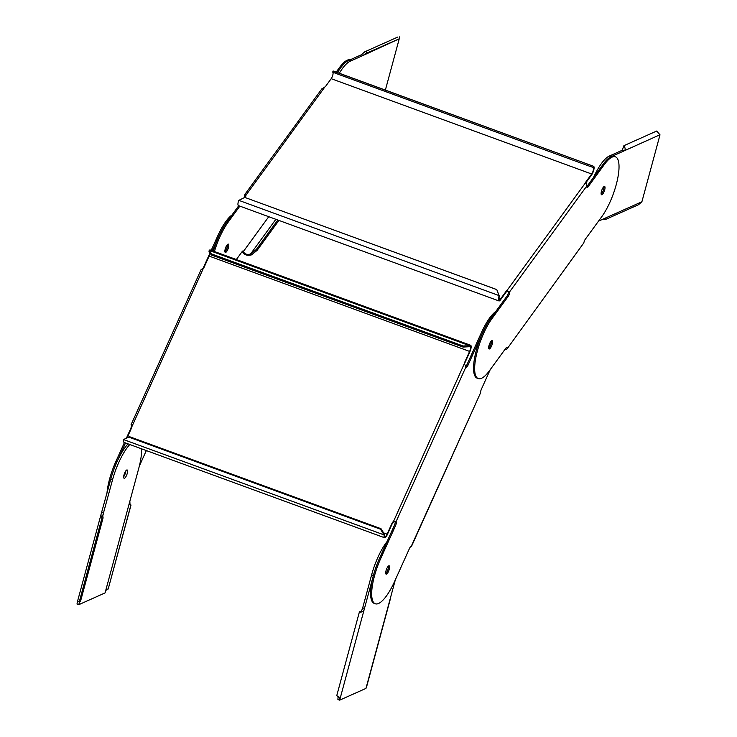 <?xml version="1.0" encoding="UTF-8"?>
<svg xmlns="http://www.w3.org/2000/svg" width="737" height="737" viewBox="0 0 737 737"><rect width="100%" height="100%" fill="white"/><g stroke="black" fill="none" stroke-linecap="round" stroke-linejoin="round"><path stroke-width="1.11" d="M395.548 521.584L392.839 521.999A3.206 2.966 149.5 0 0 392.13 523.012L387.091 534.159A3.943 1.179 -69.9 0 1 384.99 536.591A3.943 1.179 -69.9 0 1 384.76 536.379A3.943 1.179 -69.9 0 1 384.686 534.537L384.161 535.053A8.973 4.975 -111.5 0 1 384.088 534.915L380.485 529.203L381.001 528.705L384.603 534.426L384.088 534.915L123.807 439.667A8.973 0.903 143.9 0 1 123.696 439.74L124.221 439.224A8.927 1.585 -29.7 0 0 124.323 439.178L129.362 436.626L381.001 528.705M380.485 529.203L128.846 437.115L124.323 439.178M384.161 535.053A5.168 1.548 110.1 0 0 384.272 537.476A5.168 1.548 110.1 0 0 384.567 537.743A5.168 1.548 110.1 0 0 387.33 534.565L392.36 523.408A3.206 2.966 -30.5 0 1 393.079 522.404L464.301 363.737A3.206 2.966 149.5 0 1 464.577 362.558L469.607 351.411A3.943 1.179 -69.9 0 0 470.436 346.639A3.943 1.179 -69.9 0 0 470.215 346.436A3.943 1.179 -69.9 0 0 469.478 346.722A8.927 7.259 150.8 0 0 469.349 346.722L463.011 347.063L463.195 346.012L469.533 345.671L469.349 346.722M384.567 537.743L124.102 442.43A5.168 1.548 -69.9 0 1 123.807 442.163A5.168 1.548 -69.9 0 1 123.696 439.74M127.123 437.76L131.665 427.7A3.206 2.966 149.5 0 0 131.932 426.53L203.394 268.259A3.206 2.966 149.5 0 0 204.112 267.245L209.142 256.098A3.943 1.179 110.1 0 0 210.082 253.012M209.068 251.483L209.253 250.423L211.556 253.933L211.372 254.984L209.068 251.483A8.927 3.713 -94.6 0 0 209.013 251.409L209.216 250.35A8.973 2.764 89.8 0 1 209.253 250.423L469.533 345.671A8.973 6.836 -39.2 0 1 469.681 345.653A5.168 1.548 110.1 0 1 470.639 345.275A5.168 1.548 110.1 0 1 470.934 345.542A5.168 1.548 110.1 0 1 469.847 351.807L464.817 362.954A3.206 2.966 -30.5 0 0 464.54 364.133L465.95 366.869A3.206 0.958 -69.9 0 0 466.226 367.293A3.206 0.958 -69.9 0 0 467.94 365.331L482.643 332.755A35.966 10.751 110.1 0 1 496.867 311.917M131.14 424.825L131.932 426.53M126.432 438.11L130.615 428.851A3.206 0.958 110.1 0 0 131.352 425.129M139.367 465.996L145.686 451.993A3.206 0.958 -69.9 0 1 146.479 450.62M125.53 442.955L117.008 461.832L115.902 461.426L124.424 442.55M212.311 250.746L218.871 236.227A35.966 10.751 110.1 0 1 233.085 215.397M125.824 470.86A4.431 1.327 -69.9 0 1 124.71 474.914A4.431 1.327 -69.9 0 1 123.678 476.738A4.431 1.327 110.1 0 0 125.824 470.86M226.572 249.309A4.431 1.327 -69.9 0 1 224.914 251.814A4.431 1.327 110.1 0 0 225.577 251.087A4.431 1.327 110.1 0 0 227.65 244.343A4.431 1.327 -69.9 0 1 226.572 249.309M211.215 250.34L217.765 235.831A35.966 10.751 -69.9 0 1 231.98 214.992M203.034 268.461A3.206 0.958 110.1 0 0 203.062 268.397L210.036 252.948M106.966 493.246A35.966 10.751 -69.9 0 1 115.902 461.426M225.025 249.806A4.431 1.327 110.1 0 0 225.476 248.903A4.431 1.327 110.1 0 0 226.434 245.946M203.394 268.259L201.1 269.613L131.039 424.779M209.216 250.35A5.168 1.548 -69.9 0 1 210.174 249.963L470.639 345.275M211.556 253.933L463.195 346.012M469.681 345.653L469.478 346.722M464.513 364.677L464.301 363.737M465.83 366.547A3.206 0.958 110.1 0 0 466.834 364.926L481.547 332.35A35.966 10.751 -69.9 0 1 495.761 311.511M465.95 366.869L396.018 521.75A3.206 0.958 -69.9 0 1 395.493 525.785L380.78 558.351A35.966 10.751 110.1 0 0 375.29 603.769L374.184 603.363A35.966 10.751 -69.9 0 1 379.684 557.946L394.387 525.38A3.206 0.958 110.1 0 0 395.05 521.492M488.797 346.326A4.431 1.327 110.1 0 0 489.248 345.432A4.431 1.327 110.1 0 0 490.216 342.475M387.386 571.028A4.431 1.327 110.1 0 0 388.454 566.062A4.431 1.327 -69.9 0 1 387.782 570.051A4.431 1.327 -69.9 0 1 385.727 573.524A4.431 1.327 110.1 0 0 387.386 571.028M375.29 603.769A35.966 10.751 110.1 0 0 394.507 581.64L409.459 548.512A3.206 0.958 -69.9 0 1 411.154 546.532L410.85 546.43M395.705 521.639L393.89 521.685L393.079 522.404M490.234 369.633L481.408 389.173A3.206 0.958 -69.9 0 0 480.616 392.692L411.154 546.532M491.422 340.872A4.431 1.327 -69.9 0 1 490.354 345.837A4.431 1.327 -69.9 0 1 488.695 348.334A4.431 1.327 110.1 0 0 489.35 347.606A4.431 1.327 110.1 0 0 491.422 340.872M388.491 571.433A4.431 1.327 -69.9 0 1 386.124 574.16A4.431 1.327 -69.9 0 1 386.796 568.559A4.431 1.327 -69.9 0 1 389.164 565.832A4.431 1.327 -69.9 0 1 388.491 571.433M411.384 546.642L480.616 392.692M211.372 254.984L463.011 347.063M128.846 437.115L129.362 436.626M506.116 291.299L500.561 298.927A3.943 1.179 -69.9 0 1 499.345 299.775A3.943 1.179 -69.9 0 1 498.958 298.457A3.943 1.179 -69.9 0 1 499.529 295.832L499.17 295.749A8.973 2.22 -112.1 0 1 499.115 295.611L496.775 289.586L499.115 295.611L238.834 200.363A8.973 1.861 151.8 0 0 238.705 200.436A5.168 1.548 -69.9 0 0 237.94 203.9A5.168 1.548 -69.9 0 0 238.456 205.614L498.921 300.926A5.168 1.548 110.1 0 0 500.515 299.821L506.07 292.193A3.206 2.202 2.8 0 1 506.835 291.53L506.881 290.636A3.206 2.202 -177.2 0 0 506.116 291.299L506.07 292.193M496.425 289.484L244.785 197.405L238.834 200.363M499.17 295.749A5.168 1.548 110.1 0 0 498.405 299.213A5.168 1.548 110.1 0 0 498.921 300.926M244.527 197.534L245.651 195.996A3.206 2.202 -177.2 0 0 245.974 195.167L324.87 86.975A3.206 2.202 -177.2 0 0 325.634 86.303L331.199 78.684A3.943 1.179 110.1 0 0 333.078 73.442A3.943 1.179 110.1 0 0 332.691 72.134L333.115 70.973A8.973 3.538 109.7 0 1 333.17 70.992L336.109 72.18L335.685 73.331L332.755 72.152A8.927 4.597 -70.4 0 0 332.691 72.134L332.691 72.134M336.109 72.18L593.451 166.24A8.973 7.61 -69.2 0 1 593.571 166.286A5.168 1.548 110.1 0 1 594.086 167.999A5.168 1.548 110.1 0 1 591.618 174.89L586.062 182.509A3.206 2.202 2.8 0 0 585.887 182.785M333.115 70.973L593.571 166.286A8.973 7.61 -69.2 0 1 593.58 166.286L593.156 167.437A8.927 8.144 111.1 0 0 593.147 167.437A3.943 1.179 -69.9 0 1 593.543 168.755A3.943 1.179 -69.9 0 1 591.664 173.996L586.099 181.615A3.206 2.202 -177.2 0 0 585.777 182.444L506.881 290.636L509.636 291.815A3.206 0.958 -69.9 0 1 508.115 296.495L491.874 318.762A35.966 10.751 110.1 0 0 476.471 354.654A35.966 10.751 110.1 0 0 478.249 378.578A35.966 10.751 110.1 0 0 489.35 370.849L505.858 348.196A3.206 0.958 -69.9 0 1 506.844 347.514A3.206 0.958 -69.9 0 1 507.148 348.039L506.282 347.726M244.196 197.7A3.206 0.958 110.1 0 0 244.758 194.881L245.854 195.287A3.206 0.958 -69.9 0 1 245.863 195.6M245.974 195.167L244.859 194.439L322.226 88.339M245.854 195.287L245.928 196.051L245.891 195.241M236.347 259.544L242.086 251.676A3.206 0.958 -69.9 0 1 243.072 250.985A3.206 0.958 -69.9 0 1 243.367 251.52C244.564 254.09 246.95 254.938 250.543 254.044L251.658 254.744L250.543 254.044L275.868 219.304M239.847 206.13L228.101 222.233A35.966 10.751 110.1 0 0 214.43 251.52M337.288 72.502L340.558 68.016A35.966 10.751 110.1 0 1 351.65 60.287M226.987 245.071A4.431 1.327 -69.9 0 1 228.359 244.113A4.431 1.327 -69.9 0 1 228.581 247.061A4.431 1.327 -69.9 0 1 226.674 251.492A4.431 1.327 -69.9 0 1 225.31 252.441A4.431 1.327 -69.9 0 1 225.089 249.493A4.431 1.327 -69.9 0 1 226.987 245.071M251.289 254.956C246.711 255.951 243.698 254.67 242.261 251.114M268.756 216.706L243.367 251.52L242.501 251.197M250.912 253.832L256.338 249.465L277.812 220.013M336.183 72.097L339.453 67.611A35.966 10.751 -69.9 0 1 350.186 59.78M238.742 205.724L226.996 221.837A35.966 10.751 -69.9 0 0 213.334 251.124M321.968 89.011L324.87 86.975M332.755 72.152L333.17 70.992L593.451 166.24L593.036 167.4L587.325 165.42L587.739 164.259M583.833 242.869L506.909 349.098L583.833 242.869A3.206 0.958 -69.9 0 1 585.289 239.276L601.807 216.632A35.966 10.751 110.1 0 0 617.21 180.731A35.966 10.751 110.1 0 0 615.432 156.815A35.966 10.751 110.1 0 0 604.331 164.544L588.098 186.811A3.206 0.958 -69.9 0 1 587.113 187.493A3.206 0.958 -69.9 0 1 586.845 185.936L585.777 182.444M586.79 186.664A3.206 0.958 110.1 0 0 586.993 186.406L603.234 164.139A35.966 10.751 -69.9 0 1 614.326 156.41L615.432 156.815M478.249 378.578L477.152 378.173A35.966 10.751 -69.9 0 1 475.365 354.248A35.966 10.751 -69.9 0 1 490.768 318.356L507.01 296.09A3.206 0.958 110.1 0 0 508.53 291.41L509.636 291.815L586.845 185.936M601.152 194.117A4.431 1.327 110.1 0 0 601.807 193.389A4.431 1.327 110.1 0 0 603.879 186.654A4.431 1.327 -69.9 0 1 603.585 189.455A4.431 1.327 -69.9 0 1 601.152 194.117M505.527 348.656L506.061 347.947M506.909 349.098L504.817 349.624M508.53 291.41L506.835 291.53M603.225 187.373A4.431 1.327 -69.9 0 1 604.589 186.424A4.431 1.327 -69.9 0 1 604.81 189.372A4.431 1.327 -69.9 0 1 602.912 193.794A4.431 1.327 -69.9 0 1 601.549 194.752A4.431 1.327 -69.9 0 1 601.328 191.804A4.431 1.327 -69.9 0 1 603.225 187.373M490.455 348.011A4.431 1.327 -69.9 0 1 489.082 348.97A4.431 1.327 -69.9 0 1 488.871 346.022A4.431 1.327 -69.9 0 1 490.768 341.59A4.431 1.327 -69.9 0 1 492.132 340.641A4.431 1.327 -69.9 0 1 492.353 343.589A4.431 1.327 -69.9 0 1 490.455 348.011M335.685 73.331L587.325 165.42M256.338 249.465L257.084 250.377L251.658 254.744M257.084 250.377L278.927 220.427M244.785 197.405L496.775 289.586M129.85 501.252L105.059 592.926C105.677 590.355 106.718 589.047 108.182 589.02L130.771 505.508L130.016 504.937L129.85 501.252L138.777 468.244A35.966 10.751 110.1 0 0 141.559 448.824M105.059 592.926L78.767 604.681L79.587 601.659M129.795 444.512A35.966 10.751 110.1 0 0 112.485 479.99L102.747 515.633L103.088 517.881L80.499 601.392L79.356 601.539L101.946 518.028L103.088 517.881M126.746 469.994A4.431 1.327 -69.9 0 1 127.16 469.957A4.431 1.327 -69.9 0 1 127.077 473.983A4.431 1.327 -69.9 0 1 124.516 478.249A4.431 1.327 -69.9 0 1 124.111 478.285A4.431 1.327 -69.9 0 1 124.185 474.259A4.431 1.327 -69.9 0 1 126.746 469.994M101.946 518.028L100.849 515.117L110.725 479.345A35.966 10.751 -69.9 0 1 128.035 443.867M79.762 601.484L78.767 604.681L76.998 604.027L77.403 601.797L79.356 601.539M129.666 504.412L131.029 505.029L108.182 589.02M130.771 505.508L131.029 505.029M395.345 579.789L365.967 688.404L339.674 700.15L364.465 608.467C364.133 611.01 362.42 612.254 359.324 612.207L359.573 611.738C360.734 612.088 361.775 610.78 362.705 607.822L371.632 574.823A35.966 10.751 -69.9 0 1 387.109 541.492M359.324 612.207L336.735 695.719L338.937 696.87L339.674 700.15L337.905 699.505L338.09 696.345M362.705 607.822L364.465 608.467L373.392 575.468A35.966 10.751 110.1 0 1 386.87 544.873M390.352 598.988L390.757 596.721M365.967 688.404L366.925 685.594M337.537 72.594A35.966 10.751 -69.9 0 1 348.343 60.6L361.305 54.805L363.074 55.45L399.297 38.785L365.478 53.654L363.074 55.45L350.112 61.245A35.966 10.751 110.1 0 0 339.306 73.239M398.496 39.144L399.095 39.365L385.368 90.098M361.305 54.805L364.677 51.857L397.777 37.071M399.334 36.85L399.297 38.785M366.482 53.442L366.519 51.507M593.571 177.387A35.966 10.751 -69.9 0 1 609.25 156.069L622.212 150.284L623.898 145.686C625.529 148.33 625.556 150.081 623.981 150.928L659.707 134.862M623.898 145.686L656.704 131.029L660.002 134.834L641.899 201.763L598.508 221.146M622.212 150.284L623.981 150.928L611.019 156.723A35.966 10.751 110.1 0 0 596.933 174.687M660.002 134.834L659.44 134.631M605.878 217.848L605.399 219.515L603.879 219.718L603.898 218.742M638.491 204.729L641.899 201.763M387.091 534.159L383.645 532.897M209.142 256.098L469.607 351.411M217.765 235.831L218.871 236.227M467.94 365.331L466.834 364.926M380.78 558.351L379.684 557.946M394.387 525.38L395.493 525.785M481.547 332.35L482.643 332.755M500.561 298.927L498.958 298.338M331.199 78.684L591.664 173.996M339.453 67.611L340.558 68.016M586.062 182.509L586.099 181.615M588.098 186.811L586.993 186.406M491.874 318.762L490.768 318.356M507.01 296.09L508.115 296.495M603.234 164.139L604.331 164.544M228.101 222.233L226.996 221.837M102.581 516.637L103.558 512.998L101.798 512.353M110.725 479.345L112.485 479.99M371.632 574.823L373.392 575.468M350.112 61.245L348.343 60.6M611.019 156.723L609.25 156.069M245.946 195.839L245.928 195.176M100.849 515.117L77.403 601.797M390.361 598.96L366.915 685.64M397.805 37.053L364.677 51.857M638.528 204.711L605.399 219.515"/></g></svg>
